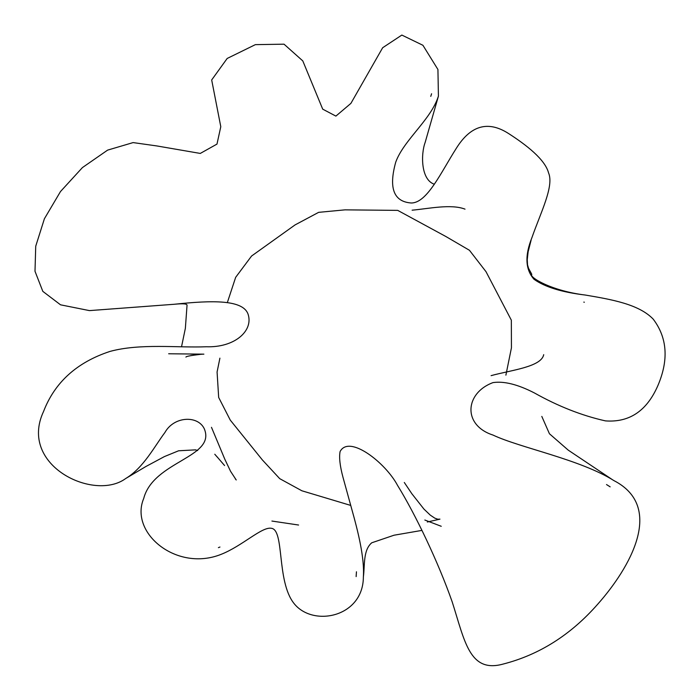 <?xml version="1.0" encoding="UTF-8"?>
<svg xmlns="http://www.w3.org/2000/svg" width="700" height="700" viewBox="0 0 700 700"><rect width="100%" height="100%" fill="white"/><g stroke="black" fill="none" stroke-linecap="round" stroke-linejoin="round"><path stroke-width="1.05" d="M531.825 274.374L528.553 268.301L527.538 264.845L527.249 259.621L528.133 251.781L531.125 240.082M534.345 392.919C558.197 406.306 581.91 415.625 605.474 420.892C629.361 422.651 646.817 410.918 657.843 385.691C668.85 359.993 667.319 337.82 653.24 319.165C638.872 304.159 611.599 299.512 585.358 295.05C561.96 292.267 544.854 287.017 534.039 279.3C525.341 269.579 524.65 255.649 531.974 237.501C540.575 212.809 554.251 186.156 548.572 172.935C545.064 159.39 526.234 144.891 508.567 133.534C488.049 120.347 470.601 125.326 456.216 148.461C440.983 172.366 427.184 203 411.267 202.991C393.715 201.758 388.535 188.16 395.71 162.207C403.655 140.061 430.999 119.822 438.419 96.101L437.929 69.493L422.922 45.281L401.844 35.07L382.664 47.731L350.892 103.39L335.886 116.104L322.709 109.156L302.794 60.909L284.034 44.179L255.369 44.643L227.176 58.459L211.68 79.957L220.789 126.691L216.982 144.086L200.279 153.431L156.844 145.941L133.114 142.59L107.608 150.124L82.425 167.58L60.498 191.537L44.406 218.741L35.726 246.216L35 271.276L42.822 291.366L60.524 304.815L89.434 310.608L174.3 304.264C212.38 300.23 243.959 299.416 248.29 314.904C253.059 331.074 234.553 347.795 206.141 346.754C178.273 347.97 140.271 343.123 109.909 351.444C76.869 362.329 54.749 382.349 43.549 411.495C18.226 465.552 94.237 501.865 125.72 478.502C143.57 467.836 154.665 446.092 164.938 432.477C174.002 416.124 197.89 415.126 204.286 428.767C216.291 457.476 153.449 460.968 143.701 498.505C129.22 532.919 176.575 572.163 221.06 554.374C242.174 546.079 261.73 526.671 271.197 528.264C284.707 529.428 276.29 581.009 293.912 603.339C312.777 627.524 363.23 617.339 363.37 576.992C364.7 557.559 357.717 530.416 351.951 509.819L342.956 477.19C339.929 465.85 338.975 457.293 340.095 451.535C349.142 434.332 385.464 462.595 397.547 485.389C415.581 514.622 438.261 562.126 452.191 601.878C464.756 641.034 469.403 673.391 503.142 664.064C539.271 654.798 570.762 634.883 597.625 604.31C629.869 567.98 665.14 507.089 613.996 480.646C580.134 459.331 519.837 447.773 492.984 435.059C462.359 425.154 464.914 393.006 492.975 382.611C503.991 380.966 517.781 384.405 534.345 392.919M168.665 353.762L203.884 354.156L168.665 353.762M190.794 354.148L202.501 354.183M350.709 505.418L301.866 490.779L279.711 478.651L262.36 459.926L230.274 420.114L218.671 397.451L217.079 371.998L219.905 358.155M227.325 302.619L235.664 277.331L251.58 256.016L295.094 224.892L318.631 212.345L345.03 209.851L397.714 210.376L445.918 236.539L469.446 250.285L486.01 271.688L511.341 320.18L511.438 347.812L505.89 375.148M531.729 274.426C529.034 277.209 551.486 290.955 585.358 295.05M434.368 184.24C420.709 179.751 420.849 153.93 425.154 142.424L438.428 96.101M187.023 305.305C187.224 303.756 182.989 303.406 174.317 304.264M204.934 346.815L206.141 346.754M197.68 450.564L195.597 449.855L178.605 450.782L164.43 456.575L145.871 466.524L125.72 478.502M371.752 542.789C362.889 550.279 364.954 565.696 363.361 576.992M441.245 526.286L424.839 520.03M541.809 416.412L549.43 433.746L568.234 450.135L612.238 479.561M187.023 305.428L185.369 328.3L181.528 346.789M371.7 542.806L394.021 535.22L421.908 530.399M185.938 357.096C185.841 356.414 190.759 355.486 200.69 354.314L202.755 354.174M214.778 454.239L217.7 457.581M236.224 479.981L230.571 471.319L224.822 459.244L211.479 427.315M218.391 547.654L219.957 547.032M298.576 525.026L271.915 521.054M356.134 576.599L356.449 571.778M439.959 519.137L437.789 519.225L434.779 518.14L430.255 515.113L423.929 509.066L411.889 493.78L404.303 482.484M610.155 486.85L606.515 484.549M543.707 354.664C541.31 366.984 510.912 370.16 491.094 375.646M584.343 302.216L583.817 302.129M412.108 210.184C428.312 208.758 450.949 203.709 465.019 209.143M430.762 96.373L431.585 93.756M216.869 456.575L224.569 465.544M235.287 478.817L235.69 479.325M427.332 521.999L439.6 519.234"/></g></svg>
